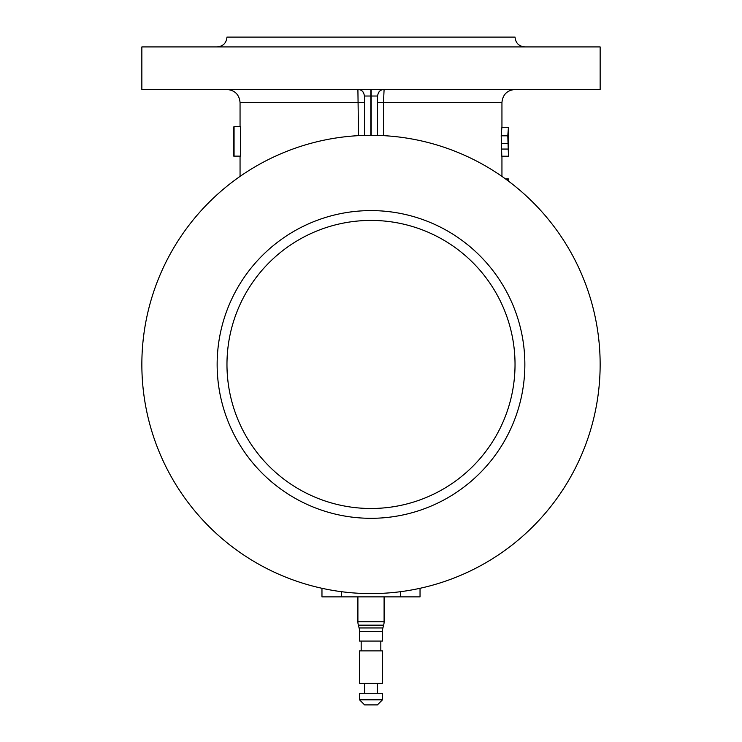 <?xml version="1.0" encoding="UTF-8"?>
<svg xmlns="http://www.w3.org/2000/svg" width="742" height="742" viewBox="0 0 742 742"><rect width="100%" height="100%" fill="white"/><g stroke="black" fill="none" stroke-linecap="round" stroke-linejoin="round"><path stroke-width="1.11" d="M359.545 699.827L364.619 704.9L377.381 704.9L382.455 699.827L382.455 693.278L359.545 693.278L359.545 699.827L382.455 699.827M377.381 693.278L377.381 683.299M364.619 693.278L364.619 683.299M359.545 683.299L382.455 683.299L382.455 650.882L359.545 650.882L359.545 683.299M380.822 650.882L380.822 641.069M361.178 650.882L361.178 641.069M357.904 596.874L357.904 621.777A13.096 13.096 0 0 0 358.349 625.163L359.1 627.945A13.096 13.096 0 0 1 359.545 631.331L359.545 641.069L382.455 641.069L382.455 631.331A13.096 13.096 0 0 1 382.9 627.945L383.651 625.163A13.096 13.096 0 0 0 384.096 621.777L384.096 596.874M358.349 625.163L383.651 625.163M321.963 588.295L321.963 596.874L420.037 596.874L420.037 588.295M341.645 591.708L341.645 596.874M400.355 596.874L400.355 591.708M370.833 89.476L370.833 96.024L364.452 96.024C363.691 91.637 361.502 89.457 357.904 89.476L600.148 89.476L600.148 46.922L141.852 46.922L141.852 89.476L357.904 89.476A6.548 6.548 0 0 1 363.784 93.149M600.148 364.452A229.148 229.148 0 0 1 371 593.6A229.148 229.148 0 0 1 141.852 364.452A229.148 229.148 0 0 1 371 135.304A229.148 229.148 0 0 1 600.148 364.452M524.854 46.922C518.89 46.338 515.616 43.064 515.031 37.1L226.969 37.1C226.384 43.064 223.11 46.338 217.146 46.922M226.969 364.452A144.031 144.031 0 0 1 371 220.42A144.031 144.031 0 0 1 515.031 364.452A144.031 144.031 0 0 1 371 508.493A144.031 144.031 0 0 1 226.969 364.452M364.452 96.024L364.452 135.396M364.452 135.304L370.833 135.304L370.833 96.024M233.507 137.864L233.517 155.607L234.064 156.126L234.064 126.669L233.507 127.095L233.693 139.515L233.507 133.152M233.517 155.607L233.721 156.126L240.278 156.126M507.676 180.529L507.676 178.868L506.934 178.868L506.934 179.981M507.676 178.868L508.307 178.868L508.242 180.946M508.437 127.281L507.788 135.814L508.493 156.748L501.944 156.748L501.796 156.219L501.202 135.814L501.889 127.281L508.493 127.281L508.493 156.748L501.944 156.748L501.944 176.401M358.525 135.647L357.904 89.476M515.031 89.476C507.083 90.255 502.714 94.614 501.944 102.572L383.475 102.572L384.096 89.476C380.507 89.448 378.327 91.628 377.548 96.024L371.167 96.024L371.167 89.476M377.548 96.339L377.548 135.396M383.902 89.476A6.548 6.548 0 0 0 380.776 90.376M379.811 91.071A6.548 6.548 0 0 0 378.939 91.989M377.548 135.304L371.167 135.304L371.167 96.024M507.788 135.814L501.202 135.814M508.196 143.382L501.638 143.382M507.964 149.059L501.388 149.059M508.353 156.219L501.796 156.219M506.934 178.868L505.404 178.868M234.064 156.126L240.64 156.126L240.64 126.669L234.064 126.669M359.545 631.331L382.455 631.331M359.1 627.945L382.9 627.945M357.904 621.777L384.096 621.777M217.146 364.452A153.854 153.854 0 0 1 371 210.598A153.854 153.854 0 0 1 524.854 364.452A153.854 153.854 0 0 1 371 518.306A153.854 153.854 0 0 1 217.146 364.452M364.452 102.572L240.056 102.572C239.286 94.614 234.917 90.255 226.969 89.476M383.475 135.647L383.475 102.572L377.548 102.572M508.493 156.748L501.944 156.748M501.944 102.572L501.944 127.281M240.056 102.572L240.056 126.669M240.056 156.126L240.056 176.401"/></g></svg>
